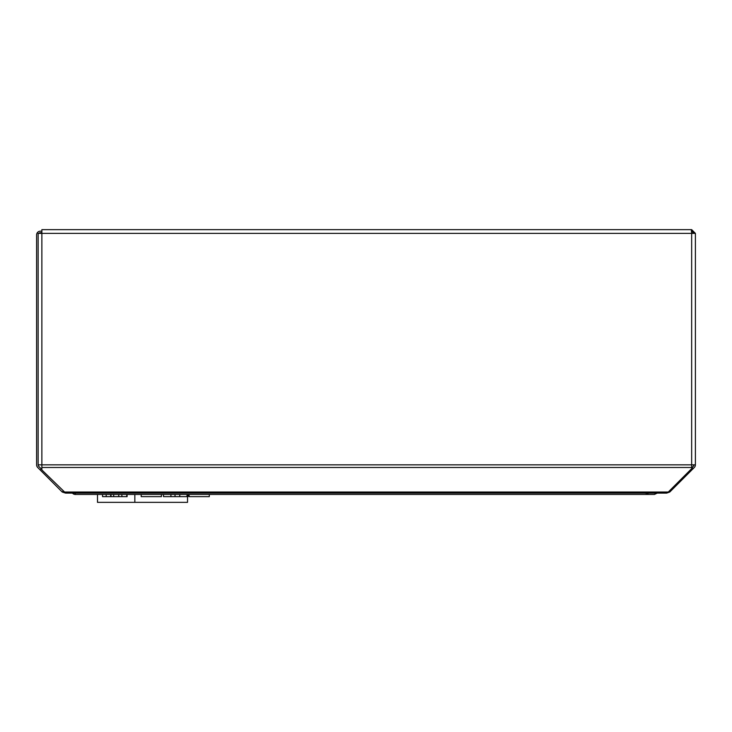 <?xml version="1.0" encoding="UTF-8"?>
<svg xmlns="http://www.w3.org/2000/svg" width="732" height="732" viewBox="0 0 732 732"><rect width="100%" height="100%" fill="white"/><g stroke="black" fill="none" stroke-linecap="round" stroke-linejoin="round"><path stroke-width="1.1" d="M63.931 492.014L668.307 492.014L666.541 493.103L65.697 493.103L41.87 469.944L41.87 464.838L691.667 464.838L691.667 233.38L38.137 233.38L38.137 464.838L41.87 464.838L41.87 229.647L691.283 229.647L691.667 233.38L695.4 233.38L691.667 229.647L691.511 231.184M668.307 492.014L691.667 468.645L691.667 464.838L695.4 464.838L695.4 233.38M691.667 467.949L693.222 466.394A2.196 2.196 0 0 0 693.863 464.838M669.039 491.273L669.78 492.014L694.302 467.483A3.733 3.733 0 0 0 695.4 464.838M692.051 467.556L693.14 468.645M666.77 493.084L669.78 492.014M693.863 233.38L691.667 231.184M691.667 229.647L666.852 229.647M41.87 231.184L40.333 231.184A3.733 3.733 0 0 0 36.6 234.917L36.6 464.838A3.733 3.733 0 0 0 37.698 467.483L62.22 492.014L65.386 493.066M41.87 232.721L40.333 232.721A2.196 2.196 0 0 0 38.769 233.38M40.159 469.944L41.239 468.855L38.778 466.394A2.196 2.196 0 0 1 38.137 464.838L38.137 234.917M41.87 469.487L41.239 468.855M62.22 492.014L63.08 491.154M656.485 493.103L654.408 494.448L75.323 494.448L75.323 493.103M72.45 493.103A3.733 3.733 0 0 0 75.323 494.448M654.408 494.448L657.272 493.103M649.339 493.103A9.882 9.882 0 0 1 644.974 493.103M97.502 494.448L97.502 502.353L187.538 502.353L187.538 496.644M127.094 494.448L127.094 496.644L126.984 494.448M127.029 496.644L127.029 494.448M161.415 494.448L161.415 496.644L141.203 496.644L141.203 494.448M187.996 494.448L187.996 496.644L170.922 496.644L170.922 494.448M175.021 496.644L175.021 494.448M170.922 496.644L163.501 496.644L163.501 494.448M187.017 496.644L187.017 494.448M179.761 496.644L179.761 494.448M189.103 494.448L189.103 496.644L209.297 496.644L209.297 494.448M126.984 496.644L106.186 496.644L106.186 494.448M110.706 496.644L110.706 494.448M121.887 496.644L121.887 494.448M126.773 496.644L126.773 494.448M106.186 496.644L102.553 496.644L102.553 494.448M126.856 496.644L126.856 494.448M126.901 496.644L126.901 494.448M113.707 496.644L113.707 494.448M118.74 496.644L118.74 494.448M41.87 467.483L691.667 467.483M134.834 494.448L134.834 502.353M111.008 496.644L111.008 494.448"/></g></svg>
